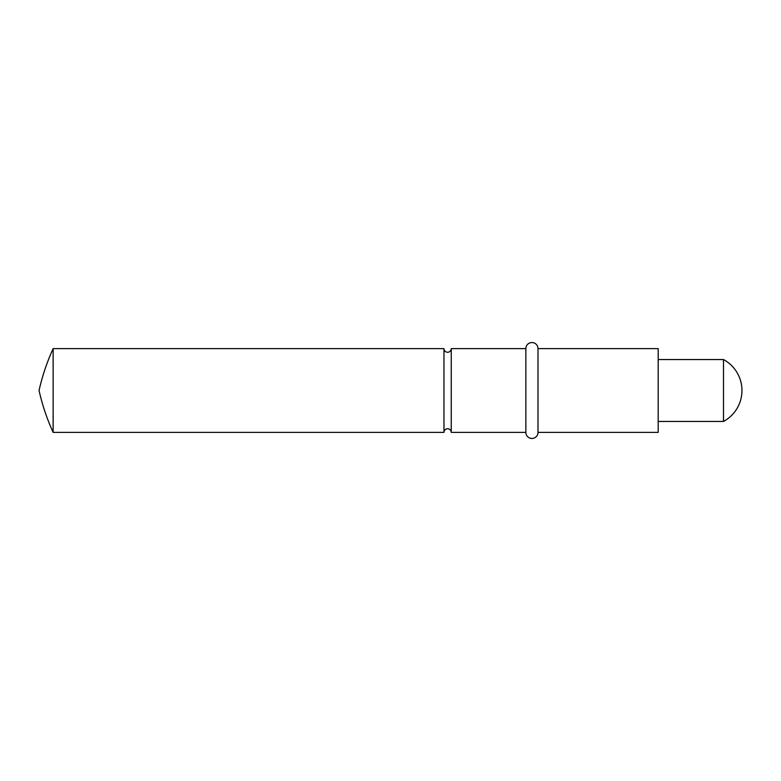 <?xml version="1.0" encoding="UTF-8"?>
<svg xmlns="http://www.w3.org/2000/svg" width="781" height="781" viewBox="0 0 781 781"><rect width="100%" height="100%" fill="white"/><g stroke="black" fill="none" stroke-linecap="round" stroke-linejoin="round"><path stroke-width="1.17" d="M451.252 432.381A3.641 3.641 0 0 0 447.611 428.74A3.641 3.641 0 0 0 443.969 432.381L443.969 348.619A3.641 3.641 0 0 0 447.611 352.26A3.641 3.641 0 0 0 451.252 348.619L525.857 348.619L525.857 432.381L451.252 432.381L451.252 348.619M443.969 348.619L53.137 348.619A213.711 213.711 0 0 0 39.05 390.5A213.711 213.711 0 0 0 53.137 432.381L53.137 348.619M443.969 432.381L53.137 432.381M538.002 348.619L658.188 348.619L658.188 432.381L538.002 432.381L538.002 348.619A6.072 6.072 0 0 0 531.929 342.547A6.072 6.072 0 0 0 525.857 348.619M538.002 432.381A6.072 6.072 0 0 1 531.929 438.453A6.072 6.072 0 0 1 525.857 432.381M658.188 421.457L723.489 421.457L723.489 359.543L658.188 359.543M723.489 421.457A35.184 35.184 0 0 0 723.489 359.543"/></g></svg>
